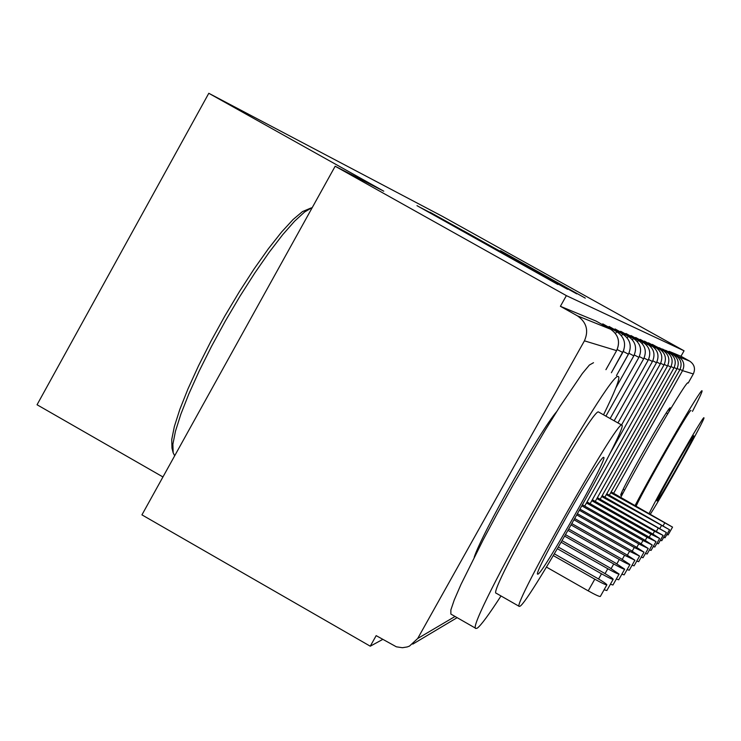 <?xml version="1.0" encoding="UTF-8"?>
<svg xmlns="http://www.w3.org/2000/svg" width="741" height="741" viewBox="0 0 741 741"><rect width="100%" height="100%" fill="white"/><g stroke="black" fill="none" stroke-linecap="round" stroke-linejoin="round"><path stroke-width="1.11" d="M416.988 205.655L557.871 284.488L416.988 205.655M623.533 492.172L620.838 495.349C617.855 495.766 668.882 405.29 670.235 407.772L668.91 411.727M474.194 557.26C482.178 533.02 540.041 430.864 556.667 411.635M500.481 250.699L585.297 298.132L500.481 250.699M605.925 369.676L616.605 350.623L584.427 340.832L417.674 638.52L409.495 646.087L407.207 646.949L402.391 647.717L396.361 646.81L376.169 635.639L370.259 646.198L141.939 514.865L335.164 166.234L566.374 295.631L560.4 306.311L577.424 315.851L610.612 329.236L596.023 321.066L560.4 306.311M335.164 166.234L383.773 191.187L208.795 93.283L442.303 216.298L684.054 350.799L566.374 295.631M434.448 214.816L420.842 207.749L567.569 289.314L434.309 215.057M430.086 212.269L576.776 293.89L430.086 212.278M208.795 93.283L37.05 404.753L162.946 476.954M584.427 340.832C588.9 330.579 586.576 322.242 577.424 315.851M684.054 350.799L680.979 356.264L689.732 361.154C694.419 364.433 695.623 368.694 693.326 373.946L688.194 383.06M382.745 639.409L370.259 646.198M680.979 356.264L669.049 351.317L678.617 356.671L689.732 361.154M665.687 350.345L675.811 355.541C681.035 359.218 682.359 363.979 679.803 369.833L609.334 495.192M662.473 349.03L672.809 354.328C678.172 358.079 679.543 362.951 676.922 368.953L604.86 497.174M659.12 347.668L669.697 353.077C675.19 356.912 676.589 361.895 673.902 368.036L600.173 499.239M655.609 346.232L666.446 351.762C672.068 355.689 673.504 360.793 670.753 367.082L595.273 501.416M651.923 344.732L652.312 344.389L663.038 350.382C668.79 354.411 670.262 359.635 667.446 366.073L590.123 503.695M648.06 343.148L648.468 342.796L659.453 348.946C665.353 353.059 666.854 358.422 663.973 365.017L584.723 506.084M643.994 341.499L644.429 341.119L655.692 347.427C661.741 351.651 663.278 357.143 660.324 363.905L609.472 454.428M639.715 339.758L640.178 339.359L651.728 345.825C657.934 350.16 659.518 355.8 656.48 362.738L621.551 424.945M635.204 337.915L635.695 337.498L647.56 344.139C653.923 348.594 655.553 354.383 652.432 361.515L617.957 422.916M630.452 335.979L630.971 335.543L643.16 342.37C649.7 346.936 651.367 352.892 648.171 360.209L614.159 420.786M625.423 333.941L625.969 333.478L638.501 340.49C645.235 345.195 646.949 351.308 643.66 358.839L610.149 418.526M620.106 331.773L620.689 331.283L633.583 338.507C640.502 343.342 642.271 349.641 638.881 357.394L605.906 416.146M614.456 329.486L615.086 328.967L628.368 336.395C635.491 341.379 637.316 347.862 633.824 355.856L615.808 387.96L634.064 355.411M608.463 327.05L609.13 326.503L622.82 334.163C630.174 339.304 632.045 345.982 628.451 354.217L616.456 375.594L629.155 352.799M602.081 324.465L602.803 323.882L616.929 331.783C624.506 337.09 626.441 343.981 622.736 352.484L611.371 372.732L623.829 350.048M425.862 210.472L551.647 280.756L425.825 210.537M463.801 230.923L498.665 250.458L463.801 230.923M606.86 584.862L600.34 596.44C599.45 596.727 595.403 594.866 588.215 590.864L594.791 579.175C601.979 583.186 606.018 585.057 606.888 584.806C606.388 583.843 602.924 581.509 596.505 577.795L554.379 553.851M553.342 555.611L594.791 579.175M546.441 567.087L588.215 590.864M613.168 579.323L606.851 590.54L604.11 589.753M557.408 548.738L601.497 573.793C608.454 577.674 612.353 579.499 613.196 579.267C612.696 578.351 609.334 576.1 603.109 572.497L558.381 547.08M619.087 574.118L612.955 585.001L610.389 584.251M561.196 542.273L607.796 568.736C614.539 572.497 618.309 574.275 619.115 574.071L609.315 567.523L562.104 540.717M624.654 569.218L618.707 579.786L616.29 579.073M564.735 536.178L613.724 563.984C620.254 567.625 623.903 569.357 624.682 569.171L615.15 562.845L565.587 534.706M629.906 564.605L624.126 574.868L621.856 574.192M568.06 530.426L619.3 559.511C625.645 563.04 629.183 564.725 629.933 564.559L620.652 558.427L568.856 529.037M312.294 207.489L304.607 211.991L294.612 221.17L282.645 234.758L269.168 252.301L254.709 273.133L239.862 296.419L225.255 321.186L211.5 346.408L199.199 371L188.835 393.943L180.823 414.293L175.45 431.262L172.885 444.248L173.162 452.816L171.986 448.194L171.727 439.57L174.367 426.483L179.841 409.365L187.992 388.868L198.505 365.832L210.944 341.221L224.773 316.129L239.399 291.639L254.154 268.835L268.418 248.689L281.571 232.044L293.075 219.531L302.495 211.583L311.109 207.943M173.162 452.816L174.691 455.771M603.535 414.803C614.539 392.332 619.606 379.716 618.744 376.937L618.374 376.669C612.464 366.073 462.699 630.887 475.981 628.451L477.269 628.155C480.946 625.45 488.847 614.724 500.999 595.968M593.513 362.71L589.401 365.026L582.389 373.436L559.826 406.642L545.311 429.993L513.402 484.457L497.683 512.735L483.234 539.726L461.004 584.39L454.27 599.914L450.871 609.917L450.871 614.076L475.981 628.451M496.248 593.254L496.146 593.189C487.124 594.097 593.254 406.327 598.552 412.005L621.755 425.065C617.401 419.915 511.197 607.842 519.265 606.397L519.997 606.231C529.454 601.859 627.321 428.242 622.032 425.214L621.745 425.065M538.04 574.108C543.57 572.339 607.564 458.864 603.832 457.429L603.609 457.354C600.201 455.169 532.742 574.59 537.633 574.164L538.04 574.108M692.474 411.375C699.032 398.778 702.236 391.943 702.079 390.868L702.014 390.803C701.56 387.441 657.721 462.504 635.12 505.455M687.972 382.94L687.917 382.902C687.185 379.383 643.179 454.307 620.791 497.35M636.139 506.029C646.05 484.975 690.408 407.67 690.927 410.505L690.982 410.542M650.385 514.087C663.121 494.442 705.84 417.702 703.95 417.822L703.894 417.785C703.617 415.08 659.323 492.469 649.181 513.402M657.063 500.962C658.434 501.101 695.225 435.838 693.798 435.81L693.761 435.791C693.076 434.411 655.266 501.444 656.989 500.972L657.063 500.962M634.861 560.242L629.248 570.227L627.099 569.588M571.172 524.989L624.57 555.278L634.889 560.205L625.849 554.259L571.922 523.674M639.548 556.12L634.083 565.837L632.064 565.226M574.099 519.839L629.554 551.276L639.576 556.093L630.758 550.313L574.803 518.589M643.994 552.221L638.668 561.678L636.751 561.094M576.859 514.949L634.277 547.497L644.012 552.193L635.417 546.58L577.526 513.772M648.199 548.516L643.012 557.732L641.197 557.176M579.462 510.317L638.751 543.903L648.218 548.488L639.835 543.033L580.092 509.197M652.2 545.005L647.143 553.99L645.42 553.462M581.926 505.908L643.003 540.495L652.219 544.978L644.031 539.67L582.528 504.834M656.007 541.662L651.07 550.424L649.431 549.924M586.474 502.963L647.041 537.253L656.017 541.634L648.014 536.465L587.048 501.953M591.79 500.721L650.885 534.168L659.638 538.457L654.803 547.034L653.256 546.552M659.638 538.457L651.821 533.418L592.337 499.758M663.075 535.447L658.369 543.801L656.887 543.338M596.857 498.582L654.553 531.223L663.093 535.419L597.376 497.656M601.692 496.544L666.381 532.529L661.769 540.717L660.361 540.272M666.381 532.529L602.192 495.655M606.314 494.59L669.531 529.759L665.02 537.771L663.677 537.336M669.531 529.759L606.786 493.747M610.723 492.719L672.541 527.12L668.123 534.956L666.844 534.539M672.541 527.12L611.177 491.913M417.674 638.52L455.048 616.466M605.943 369.685L616.605 350.623C620.439 341.842 618.439 334.71 610.612 329.236M693.326 373.946L682.554 370.667L613.622 493.293M678.089 357.273L678.617 356.671C683.758 360.265 685.064 364.924 682.554 370.667L680.062 369.342M617.188 349.548L622.736 352.484M615.438 333.431L616.929 331.783M610.649 329.273C618.457 334.756 620.458 341.87 616.642 350.613L616.623 350.595M623.255 351.466L628.451 354.217M621.458 335.673L622.82 334.163M628.942 353.272L633.824 355.856M627.108 337.794L628.368 336.395M634.287 354.958L638.89 357.384M632.416 339.795L633.583 338.507M639.326 356.541L643.66 358.839M637.427 341.684L638.501 340.49M644.068 358.042L648.171 360.209M642.151 343.481L643.16 342.37M648.56 359.459L652.441 361.506M646.624 345.186L647.56 344.139M652.812 360.793L656.48 362.738M650.857 346.797L651.728 345.825M656.841 362.062L660.324 363.905M654.877 348.335L655.692 347.427M660.657 363.257L663.973 365.017M658.693 349.798L659.453 348.946M664.297 364.396L667.446 366.073M662.315 351.188L663.038 350.382M667.752 365.48L670.753 367.073M665.77 352.521L666.446 351.762M671.05 366.517L673.902 368.036M669.067 353.79L669.697 353.077M674.19 367.499L676.922 368.953M672.207 355.004L672.809 354.328M677.191 368.444L679.803 369.833M675.218 356.162L675.773 355.532M598.571 578.99L601.497 573.793M605.045 573.617L607.796 568.736M611.14 568.579L613.724 563.984M616.864 563.836L619.3 559.511M622.273 559.362L624.57 555.278M627.386 555.139L629.554 551.276M632.221 551.147L634.277 547.497M636.797 547.367L638.751 543.903M641.141 543.783L643.003 540.495M645.272 540.384L647.041 537.253M649.209 537.151L650.885 534.168M652.951 534.066L654.553 531.223M656.526 531.13L658.045 528.416M659.935 528.324L661.389 525.74M663.195 525.647L664.584 523.174M412.793 644.114L457.123 617.661M496.146 593.189L519.265 606.397M624.635 490.097L623.218 489.292M667.697 413.747L666.279 412.95"/></g></svg>
